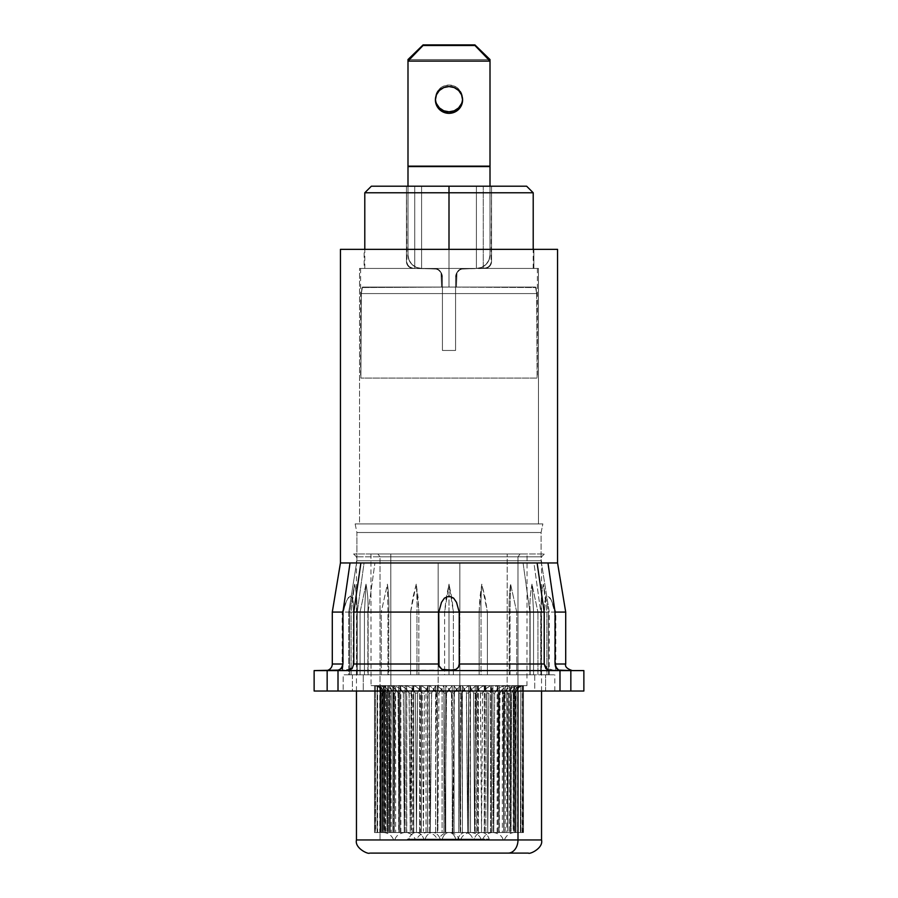 <?xml version="1.0" encoding="UTF-8"?>
<svg xmlns="http://www.w3.org/2000/svg" width="898" height="898" viewBox="0 0 898 898"><rect width="100%" height="100%" fill="white"/><g stroke="black" fill="none" stroke-linecap="round" stroke-linejoin="round"><path stroke-width="0.67" stroke-dasharray="4.49 3.37" d="M412.328 832.547L498.042 832.536L374.612 832.547L374.511 685.612L374.511 832.547L380.112 832.536L380.112 688.362L377.789 686.442L374.511 685.612L374.511 832.547L382.099 832.536L381.044 832.536L381.044 687.138L377.104 685.612L377.104 832.547L381.044 832.536L379.775 832.547L379.775 685.612L382.425 685.926L380.471 685.612L380.471 832.547L389.305 832.536L387.678 832.547L387.678 685.612L388.722 685.612L388.722 832.547L400.25 832.536L398.656 832.547L398.656 685.612L400.003 685.612L400.003 832.547L411.419 832.536L411.419 691.853L413.215 687.688L413.203 686.218L412.148 685.612L413.742 685.612L413.742 832.547L426.034 832.536L426.034 689.9L427.83 686.633L427.504 685.612L429.244 685.612L429.244 832.547L442.085 832.536L442.085 688.362L443.926 685.612L445.734 685.612L445.734 832.547L458.755 832.536L458.755 687.138L460.607 685.612L462.391 685.612L462.391 832.547L475.21 832.536L475.21 686.252L478.376 685.612L478.376 832.547L477.624 832.536L477.624 686.442M479.779 691.236L478.163 688.295M513.521 832.547L477.657 832.547L490.634 832.547L490.634 685.746L486.155 688.508L482.563 693.065L481.541 831.941L480.363 692.459M465.647 691.236L463.525 688.295M462.391 685.612L462.391 832.547L460.607 832.547L460.607 685.612L462.391 685.612L466.466 693.065L468.767 693.065L470.844 689.956L475.21 686.252L469.991 690.888L468.767 693.065L467.656 832.053L466.343 692.459M460.551 832.547L462.391 832.547L462.201 685.836M450.684 691.236L448.169 688.295M454.422 691.875L452.839 832.053L451.447 692.459M457.688 688.171L455.151 690.91M443.982 685.679L443.982 832.547L443.926 685.612L442.085 688.362L442.085 832.536L443.926 832.547L443.926 685.612L445.734 685.612L451.582 693.065L453.973 693.065L458.755 687.138L458.755 832.536L427.504 832.547L427.504 685.612L430.569 686.353L436.574 693.065L438.942 693.065L442.085 688.362L438.942 693.065L437.876 831.324L436.439 692.459M435.642 691.236L432.847 688.295M421.274 691.236L418.333 688.295M424.776 691.875L426.034 689.9L424.406 693.065L423.429 831.324L422.06 692.459M408.287 691.236L405.368 688.295M398.903 832.547L398.656 685.612L402.45 686.353L405.11 688.093L409.14 693.065L411.104 693.065L411.419 691.853L410.24 831.975L409.028 692.459M397.343 691.236L394.581 688.295M388.015 832.536L391.214 832.536L387.678 832.547L387.678 685.612L391.562 686.353L395.558 689.17L398.095 693.065L399.7 693.065L398.97 832.536L391.214 832.536L399.958 832.536L383.85 832.536L514.15 832.536L398.97 832.536L397.994 692.459M386.533 688.295L384.378 686.757L388.991 691.236L386.533 688.295M387.678 685.612L389.957 686.353L391.158 690.315L390.316 831.941L389.609 693.065L390.765 693.065L390.316 831.941L389.305 691.853L389.305 832.536L389.305 691.853L389.609 693.065L390.765 693.065L390.911 691.875M374.511 832.547L374.511 685.612L377.789 686.442L380.112 688.362L380.112 832.536L384.613 832.536L375.353 832.547L375.353 685.612L375.656 832.547L382.918 832.536L382.918 689.9L379.977 686.981L375.656 685.612L379.618 686.757L381.605 688.295L384.097 693.065L384.759 693.065L384.804 691.875M384.4 832.547L391.887 832.536L385.377 832.547L385.669 686.252L383.3 685.612L383.3 832.547L393.739 832.547L393.739 685.746L392.796 685.612L392.796 832.547L510.322 832.547L510.322 685.612L506.438 686.353L503.666 688.093L499.905 693.065L499.108 693.065L499.03 832.513L499.905 693.065L498.244 692.538M541.539 839.944L540.652 839.944M357.348 839.944L380.011 839.944L380.011 556.827L541.539 556.827L517.989 556.827L517.989 691.022L517.989 556.827L541.539 556.827L380.011 556.827L377.878 553.976L544.39 553.976L520.122 553.976L517.989 556.827L520.122 553.976L544.244 553.976L353.61 553.976L377.878 553.976L380.011 556.827L356.461 556.827L517.989 556.827L356.461 556.827L380.011 556.827L380.011 839.944L356.461 839.944M507.202 553.976L370.93 553.976L390.798 553.976L390.877 685.612L371.031 685.612L507.123 685.612L507.202 553.976L507.123 685.612L526.969 685.612L371.031 685.612L526.969 685.612L390.877 685.612L390.798 553.976L527.07 553.976L371.054 553.976L507.202 553.976M478.376 832.547L476.703 832.547L476.703 685.612L475.21 686.252L475.21 832.536L476.703 832.547L476.703 685.612L478.376 685.612L478.376 832.547L462.313 832.547M503.733 832.536L505.204 832.547L504.002 832.547L504.002 685.612L505.204 685.612L503.183 686.353L502.375 689.17L503.116 693.065L504.575 692.538M513.364 832.547L518.225 832.547L518.225 685.612L514.453 686.353L511.703 688.093L508.391 693.065L507.235 693.065L507.089 691.875M520.054 832.547L510.94 832.536L514.7 832.547L513.824 832.547L513.824 685.612L514.7 685.612L512.186 686.353L510.827 688.093L510.636 693.065L511.602 692.538M522.299 832.547L515.16 832.536L520.38 832.547L520.896 685.612L520.896 832.547L515.059 832.536L515.059 692.706M523.051 832.547L523.489 685.612L520.391 686.353L517.282 689.226C517.742 687.632 519.875 686.42 523.669 685.612L374.331 685.612L526.969 685.612L527.07 553.976M522.12 832.547L522.647 685.612L519.179 686.353L516.608 688.093L513.903 693.065L513.241 693.065L513.196 691.875M521.951 832.547L516.878 832.536L518.225 832.547L518.225 685.612L517.529 685.612L517.529 832.547L510.322 832.547L510.322 685.612L509.278 685.612L509.278 832.547L510.322 832.547L506.798 832.536L506.798 689.484L507.774 831.391L508.391 693.065L507.235 693.065L507.774 831.391L508.47 692.459M517.888 832.547L509.738 832.547M498.042 832.536L383.221 832.536L498.042 832.536M400.003 685.612L400.003 832.547L399.139 832.547M427.616 832.547L412.16 832.547M407.434 839.069L474.211 839.069A10.967 8.172 90 0 1 481.698 832.48A10.967 8.172 90 0 1 489.197 839.069L408.803 839.069A10.967 8.172 90 0 1 416.302 832.48A10.967 8.172 90 0 1 423.789 839.069L482.754 839.069L423.789 839.069A10.967 8.172 -90 0 0 416.302 832.48A10.967 8.172 -90 0 0 408.803 839.069L489.197 839.069A10.967 8.172 -90 0 0 481.698 832.48A10.967 8.172 -90 0 0 474.211 839.069L407.434 839.069M440.143 839.069L457.857 839.069A10.967 8.172 90 0 1 465.355 832.491A10.967 8.172 90 0 1 472.842 839.069L425.158 839.069A10.967 8.172 90 0 1 432.645 832.491A10.967 8.172 90 0 1 440.143 839.069L460.865 839.069L440.143 839.069A10.967 8.172 -90 0 0 432.645 832.491A10.967 8.172 -90 0 0 425.158 839.069L472.842 839.069A10.967 8.172 -90 0 0 465.355 832.491A10.967 8.172 -90 0 0 457.857 839.069L440.143 839.069M459.091 839.069L438.909 839.069C440.952 834.848 444.319 832.637 449 832.435A11.012 7.341 90 0 0 442.265 839.069L455.735 839.069A11.012 7.341 90 0 0 449 832.435C452.121 832.637 454.366 834.848 455.735 839.069L442.265 839.069C443.634 834.848 445.879 832.637 449 832.435C453.681 832.637 457.048 834.848 459.103 839.069L442.265 839.069M517.315 689.17L516.092 691.875M516.249 690.91L517.495 688.171M513.196 690.921L513.847 688.171M506.921 690.921L506.943 688.171M398.656 685.612L400.385 686.353L400.867 688.093L399.7 693.065L398.97 832.513L398.095 693.065L399.756 692.538M400.261 690.921L400.867 688.171M411.419 691.853L411.419 832.536L412.148 832.547L412.148 685.612L415.673 686.353L420.466 690.326L422.183 693.065L424.406 693.065L423.429 831.324L422.183 693.065L424.406 693.065M478.376 685.612L477.624 686.353L478.073 688.093L480.464 693.065L482.563 693.065L483.001 691.875M483.719 690.921L486.548 688.171M491.419 685.612L492.89 685.612L492.89 832.547L491.419 832.547L491.419 685.612L490.634 685.746L490.634 832.547L491.419 832.547L491.419 685.612L492.89 685.612L491.475 686.353L491.296 688.093L492.89 693.065L494.764 692.538M495.741 690.921L498.502 688.171M505.417 690.921L507.965 688.171M512.264 690.921L514.487 688.171M492.89 685.612L492.89 832.547L504.002 832.547L504.002 685.612L505.204 685.612L505.204 832.547L513.824 832.547L513.824 685.612L514.7 685.612L514.7 832.547L520.391 832.547L520.896 685.612L518.023 686.353L516.148 688.093L515.239 690.326L515.059 693.065L515.62 691.875M515.935 690.91L517.708 688.171M520.391 685.612L514.576 688.093L511.546 693.065L511.041 831.324L510.636 693.065L511.546 693.065L511.041 831.324L510.603 692.459M515.059 693.065L515.149 832.143L515.059 692.459L515.149 832.143L515.452 693.065L517.787 688.093L520.234 686.353L523.489 685.612L523.489 832.547L522.647 832.547L522.647 685.612L522.344 832.547L517.529 832.547L517.529 685.612M391.079 690.921L391.057 688.171M497.739 690.921L497.133 688.171M509.278 685.612L509.278 832.547L497.75 832.536L499.344 832.547L499.344 685.612L495.55 686.353L492.89 688.093L488.86 693.065L486.828 692.538M486.121 690.921L484.909 688.171M499.03 832.536L499.344 685.612L497.997 685.612L497.997 832.547L485.852 832.547L485.852 685.612L482.327 686.353L479.902 688.093L475.817 693.065L473.515 692.538M472.629 690.921L470.889 688.171M485.852 685.612L484.684 686.88L484.684 832.536L485.852 832.547L485.852 685.612L484.258 685.612L484.258 832.547L470.496 832.547L470.496 685.612L467.431 686.353L461.426 693.065L459.058 693.065L458.642 691.875M457.969 690.91L455.769 688.171M470.069 686.094L470.496 832.547L470.496 685.612L468.756 685.612L468.756 832.547L454.018 832.547L454.074 685.612L452.266 685.612L446.418 693.065L444.027 693.065L443.578 691.875M442.849 690.91L440.312 688.171M454.018 685.679L454.074 832.547L454.074 685.612L452.266 685.612L452.266 832.547L437.393 832.547L437.393 685.612L435.609 685.612L431.534 693.065L429.233 693.065L428.784 691.875M428.032 690.921L425.282 688.171M435.609 685.612L435.609 832.547L437.393 832.547L437.393 685.612L435.609 685.612L435.609 832.547L421.297 832.547L421.297 685.612L419.624 685.612L420.376 686.353L419.927 688.093L417.536 693.065L415.437 693.065L414.999 691.875M414.281 690.921L411.452 688.171M419.624 685.612L419.624 832.547L421.297 832.547L421.297 685.612L419.624 685.612L419.624 832.547L406.581 832.547L406.581 685.612L405.11 685.612L406.525 686.353L406.704 688.093L405.11 693.065L403.236 692.538M402.259 690.921L399.498 688.171M405.11 685.612L405.11 832.547L406.581 832.547L406.581 685.612L405.11 685.612L405.11 832.547L393.998 832.547L393.998 685.612L392.796 685.612L395.165 686.79L395.636 688.508L394.884 693.065L393.425 692.538M392.583 690.921L390.035 688.171M385.523 832.547L383.3 832.547L384.467 832.547L384.176 685.612L383.3 685.612L386.881 687.486L387.364 693.065L386.398 692.538M385.736 690.921L383.513 688.171M386.241 832.547L377.609 832.547L377.609 685.612L377.104 832.547L377.104 685.612L381.044 687.138L382.604 689.731L382.941 693.065L382.38 691.875M382.065 690.91L380.292 688.171M375.353 685.612L375.353 832.547L375.353 685.612L378.361 686.353L380.438 688.093L381.942 692.268L382.009 832.053L381.976 693.065L382.009 832.053L381.841 693.065L380.112 688.362L381.841 693.065L381.908 691.875M380.112 688.362L380.808 689.383M381.751 690.91L380.505 688.171M384.804 690.921L384.153 688.171M522.647 685.612L519.639 686.353L517.562 688.093L516.058 692.268L516.002 831.93L516.193 692.459M518.225 685.612L515.508 686.353L513.892 688.093L513.196 691.572L513.51 831.324L513.903 693.065L513.241 693.065L513.51 831.324L513.959 692.459M513.824 685.612L508.066 688.093L504.508 693.065L503.778 831.975L503.116 693.065L504.508 693.065L503.778 831.975L503.06 692.459M504.002 685.612L498.603 688.093L494.686 693.065L493.754 832.39L492.89 693.065L494.686 693.065L493.754 832.39L492.811 692.459M480.464 693.065L482.563 693.065L481.541 831.941L480.464 693.065M466.466 693.065L468.767 693.065L467.656 832.053L466.466 693.065M451.582 693.065L453.973 693.065L452.839 832.053L451.582 693.065M436.574 693.065L438.942 693.065L437.876 831.324L436.574 693.065M409.14 693.065L411.104 693.065L410.24 831.975L409.14 693.065M381.044 687.138L381.044 832.536L382.941 832.536L379.775 832.547L379.775 685.612L382.492 686.353L384.108 688.093L384.804 691.572L384.535 832.053L384.097 693.065L384.759 693.065L384.535 832.053L384.097 693.065L382.918 689.9L382.918 832.536L384.815 832.536L384.815 691.292M382.941 693.065L382.817 831.324L382.941 693.065L382.817 831.324L382.548 693.065L380.213 688.093L377.766 686.353L374.612 685.612M377.609 685.612L383.424 688.093L386.454 693.065L386.959 831.324L387.364 693.065L386.454 693.065L386.959 831.324L387.397 692.459M393.739 685.746L393.739 832.547L392.796 832.547L395.636 832.536L384.176 832.547L384.176 685.612L389.934 688.093L393.492 693.065L394.222 831.975L394.884 693.065L393.492 693.065L394.222 831.975L394.94 692.459M393.998 685.612L392.796 685.612L392.796 832.547L393.998 832.547L393.998 685.612L399.397 688.093L403.314 693.065L404.246 832.39L405.11 693.065L403.314 693.065L404.246 832.39L405.189 692.459M406.581 685.612L411.351 688.093L415.437 693.065L416.459 831.941L417.536 693.065L415.437 693.065L416.459 831.941L417.637 692.459M421.297 685.612L425.192 688.093L429.233 693.065L430.344 832.053L431.534 693.065L429.233 693.065L430.344 832.053L431.657 692.459M437.393 685.612L442.332 690.315L444.027 693.065L445.161 832.053L446.418 693.065L444.027 693.065L445.161 832.053L446.553 692.459M454.377 686.353L459.058 693.065L460.124 831.324L461.426 693.065L459.058 693.065L460.124 831.324L461.561 692.459M470.092 686.353L470.496 685.612L470.092 686.353L473.594 693.065L474.571 831.324L475.817 693.065L473.594 693.065L474.571 831.324L475.94 692.459M484.752 686.353L486.896 693.065L487.76 831.907L488.86 693.065L486.896 693.065L487.76 831.907L488.972 692.459M499.344 685.612L497.615 686.353L497.133 688.093L498.3 693.065L499.03 832.513L499.108 693.065L498.3 693.065L499.03 832.513L500.006 692.459M425.158 839.069L480.935 839.069L425.158 839.069M381.044 832.536L377.497 832.547M382.009 815.53L382.009 832.536L374.904 832.547M391.831 832.536L387.049 832.536M384.176 685.612L383.3 685.612L383.3 832.547L384.613 832.547M377.104 832.547L386.297 832.536M370.391 853.1L528.26 853.1M510.322 685.612L508.044 686.353L506.842 690.315M509.009 691.236L511.467 688.295M497.133 832.536L497.133 688.093M500.657 691.236L503.419 688.295M497.997 685.612L497.997 832.547L499.344 832.547M489.713 691.236L492.632 688.295M484.258 685.612L484.258 832.547L485.852 832.547M476.726 691.236L479.667 688.295M468.756 685.612L468.756 832.547L470.496 832.547M462.358 691.236L465.153 688.295M452.266 832.547L452.266 685.612L452.266 832.547L454.074 832.547M447.316 691.236L449.831 688.295M435.609 832.547L435.799 685.836M432.353 691.236L434.475 688.295M418.221 691.236L419.837 688.295M419.624 832.547L420.376 832.536L420.376 686.442M405.11 832.547L406.76 832.536L406.76 687.408M393.739 832.547L395.636 832.536L395.636 688.721M385.669 686.252L385.669 832.536L387.566 832.536L387.566 690.337M382.896 691.236L381.976 688.295M384.759 690.315L384.804 691.572M380.471 685.612L380.471 832.547L379.775 832.547M389.305 832.536L391.202 832.536L391.158 690.315M388.722 685.612L388.722 832.547L387.678 832.547M400.867 832.536L400.867 688.093M411.419 832.536L412.148 832.547L412.148 685.612M413.091 688.171L411.879 690.921M413.742 685.612L413.742 832.547L412.148 832.547M426.034 832.536L427.504 832.547L427.504 685.612L427.706 686.981L426.034 689.9L426.034 832.536M427.931 686.094L427.504 832.547L429.244 832.547L429.244 685.612M427.504 685.612L427.706 686.981M443.926 685.612L443.567 686.442M445.734 832.547L445.734 685.612L445.734 832.547L443.926 832.547M460.607 832.547L460.607 685.612L458.755 687.138M492.89 832.547L491.24 832.536L491.24 687.408M492.362 691.236L491.329 688.295M505.204 685.612L505.204 832.547L504.002 832.547M505.204 832.547L502.364 832.536L502.364 688.71M514.7 685.612L514.7 832.547L513.824 832.547M514.7 832.547L510.434 832.536L510.434 690.337M514.352 691.236L516.395 688.295M513.241 690.315L513.196 691.572M522.344 685.612L522.344 832.547L523.489 832.547L523.388 685.612M516.417 691.236L517.933 688.295M523.489 685.612L523.489 832.547M520.896 685.612L520.896 832.547L523.388 832.547M515.16 832.513L511.007 832.536L515.16 832.513M553.819 670.29L546.927 668.359L544.57 664.004L544.57 612.077L555.817 612.077L555.536 670.099L551.552 670.088L547.14 668.516L544.57 664.004L459.855 664.004L459.855 670.593L560.79 670.593M541.101 532.514L356.899 532.514L355.137 523.916L542.863 523.916L541.101 532.514L541.101 560.767L356.899 560.767L356.899 532.514L541.101 532.514L356.899 532.514L356.899 560.767L541.101 560.767L549.262 612.077L537.936 612.077L531.986 584.171L533.558 612.077L487.378 612.077L481.777 584.171L479.139 612.077L459.855 612.077L459.855 562.956L557.557 562.956L438.145 562.956L438.145 612.077L418.861 612.077L416.223 584.171L410.622 612.077L364.442 612.077L366.014 584.171L360.064 612.077L348.738 612.077L348.738 674.802L349.591 674.802L349.591 612.077L348.738 612.077L356.899 560.767L348.738 612.077L349.591 612.077L354.631 584.171L351.118 612.077L357.247 612.077L364.06 562.956L374.915 562.956L368.113 612.077L381.257 612.077L387.408 584.171L387.97 612.077L444.611 612.077L449 584.171L453.389 612.077L510.03 612.077L510.592 584.171L516.743 612.077L529.887 612.077L523.085 562.956L533.94 562.956L540.753 612.077L546.882 612.077L543.369 584.171L548.409 612.077L549.262 612.077L541.101 560.767L356.899 560.767L541.101 560.767L541.101 532.514L542.863 523.916L355.137 523.916L542.863 523.916L355.137 523.916L356.899 532.514L541.101 532.514M538.474 523.916L359.526 523.916L359.526 268.435L538.474 268.435L538.474 523.916L538.474 268.435L359.526 268.435L538.474 268.435L359.526 268.435L359.526 523.916L538.474 523.916M533.872 268.435L364.128 268.435L364.128 249.352L533.872 249.352L533.872 268.435L533.872 249.352L340.443 249.352L557.557 249.352L364.128 249.352L533.872 249.352L364.128 249.352L364.128 268.435L533.872 268.435M555.065 664.004L554.796 612.077L565.706 612.077L554.796 612.077L552.225 602.367L550.306 598.147L547.78 596.081L545.692 598.124L544.704 602.322L544.57 612.077L459.855 612.077L459.855 562.956L340.443 562.956L438.145 562.956L438.145 691.022L438.145 670.088L314.132 670.593L438.145 670.593L438.145 691.022L314.132 691.022L438.145 691.022L343.193 691.022L352.42 691.022L352.42 674.802L343.193 674.802L343.193 691.022L343.193 674.802L438.145 674.802L418.861 674.802L418.861 612.077L438.145 612.077L353.43 612.077L353.296 602.367L352.319 598.147L350.231 596.081L348.918 596.654L345.786 602.322L343.204 612.077L342.935 664.004M332.294 612.077L343.204 612.077L332.294 612.077M410.622 674.802L364.442 674.802L364.442 612.077L410.622 612.077L410.622 674.802L348.738 674.802L348.738 612.077L360.064 612.077L360.064 674.802L348.738 674.802L357.247 674.802L357.247 612.077L351.118 612.077L351.118 674.802L357.247 674.802L343.193 674.802L438.145 674.802L410.622 674.802L410.622 612.077L416.953 612.077L416.953 674.802L410.622 674.802M479.139 612.077L479.139 674.802L459.855 674.802L459.855 612.077L481.047 612.077L481.047 674.802L459.855 674.802L554.672 674.802L540.753 674.802L546.882 674.802L546.882 612.077L540.753 612.077L540.753 674.802L549.262 674.802L537.936 674.802L537.936 612.077L549.262 612.077L548.409 612.077L548.409 674.802L549.239 674.802L487.378 674.802L487.378 612.077L533.558 612.077L533.558 674.802L479.139 674.802L479.139 612.077L479.835 598.023L481.777 584.171L485.189 598.023L487.378 612.077L481.047 612.077L481.047 674.802L487.378 674.802L487.378 612.077L481.047 612.077A99.689 34.09 -90 0 1 481.777 584.171A99.689 34.09 90 0 0 481.047 612.077L479.139 612.077M516.743 674.802L529.887 674.802L529.887 612.077L516.743 612.077L516.743 674.802L363.275 674.802L381.257 674.802L381.257 612.077L368.113 612.077L368.113 674.802L444.611 674.802L444.611 612.077L387.97 612.077L387.97 674.802L510.03 674.802L510.03 612.077L453.389 612.077L453.389 674.802L516.743 674.802L516.743 612.077L509.222 612.077L509.222 674.802L516.743 674.802M583.868 691.022L459.855 691.022L559.993 691.022L545.58 691.022L545.58 674.802L545.58 691.022L554.807 691.022L459.855 691.022L459.855 674.802L554.807 674.802L540.753 674.802L540.753 612.077L533.94 562.956L523.085 562.956L537.116 562.956L523.085 562.956L529.887 612.077L529.887 674.802L534.725 674.802L534.725 691.022L559.993 691.022L338.007 691.022L363.275 691.022L363.275 674.802L363.275 691.022L534.725 691.022L534.725 674.802L363.275 674.802L368.113 674.802L368.113 612.077L374.915 562.956L350.029 562.956L364.06 562.956L357.247 612.077L357.247 674.802L352.42 674.802L352.42 691.022L338.007 691.022L438.145 691.022L438.145 562.956L438.145 670.088L438.145 664.004L353.43 664.004L352.555 666.821L349.176 669.38L342.531 670.133L343.204 664.004L343.204 612.077L342.183 612.077L438.145 612.077L438.145 664.004L353.43 664.004L353.43 612.077L353.071 665.845L349.176 669.38L342.531 670.133L343.204 664.004M554.796 664.004L555.817 669.594L555.817 612.077L554.796 612.077L554.796 664.004L555.817 669.594M544.57 664.004L459.855 664.004L459.855 612.077L544.57 612.077L544.57 664.004M549.935 670.593L338.007 670.593L559.993 670.593L547.746 670.088L544.648 666.529L544.21 664.004M583.431 670.593L459.855 670.593L459.855 562.956L438.145 562.956L459.855 562.956L459.855 691.022L459.855 670.593L459.855 691.022L583.431 691.022M566.2 670.593L583.868 670.593M364.128 268.435L532.233 268.435L364.128 268.435M359.526 523.916L536.757 523.916L359.526 523.916M533.94 562.956L547.971 562.956L533.94 562.956M353.79 664.004L352.106 668.662L348.065 670.593M374.915 562.956L360.884 562.956L374.915 562.956M342.531 670.133L342.205 669.392M544.57 612.077L555.817 612.077L554.796 612.077L551.192 599.819L547.78 596.081L545.692 598.124L544.704 602.322L544.57 612.077M353.43 612.077L353.296 602.367L352.319 598.147L350.231 596.081L346.808 599.819L343.204 612.077L342.194 612.077L353.43 612.077M360.064 674.802L360.064 612.077L367.866 612.077L367.866 674.802L360.064 674.802M367.866 674.802L364.442 674.802L364.442 612.077L367.866 612.077L367.866 674.802M366.014 584.171L364.442 612.077L367.866 612.077A99.689 86.331 -90 0 0 366.014 584.171A99.689 86.331 90 0 1 367.866 612.077L360.064 612.077L366.014 584.171M351.118 674.802L351.118 612.077L356.742 612.077L356.742 674.802L351.118 674.802M356.742 674.802L349.591 674.802L349.591 612.077L356.742 612.077L356.742 674.802M387.97 674.802L387.97 612.077L388.778 612.077L388.778 674.802L387.97 674.802M388.778 674.802L381.257 674.802L381.257 612.077L388.778 612.077L388.778 674.802M453.389 674.802L453.389 612.077L449 612.077L449 674.802L453.389 674.802M449 674.802L444.611 674.802L444.611 612.077L449 612.077L449 674.802M509.222 674.802L510.03 674.802L510.03 612.077L509.222 612.077L509.222 674.802M548.409 674.802L548.409 612.077L541.258 612.077L541.258 674.802L548.409 674.802M541.258 674.802L546.882 674.802L546.882 612.077L541.258 612.077L541.258 674.802M533.558 674.802L533.558 612.077L530.134 612.077L530.134 674.802L533.558 674.802M530.134 674.802L537.936 674.802L537.936 612.077L530.134 612.077L530.134 674.802M416.953 674.802L418.861 674.802L418.861 612.077L416.953 612.077L416.953 674.802M356.742 612.077A99.689 98.174 90 0 0 354.631 584.171L349.591 612.077L356.742 612.077L351.118 612.077L354.631 584.171A99.689 98.174 -90 0 1 356.742 612.077M381.257 612.077L388.778 612.077A99.689 64.084 90 0 0 387.408 584.171L381.257 612.077M387.97 612.077L387.408 584.171A99.689 64.084 -90 0 1 388.778 612.077L387.97 612.077M449 612.077L449 584.171L446.149 598.023L444.611 612.077L453.389 612.077L451.851 598.023L449 584.171L449 612.077M510.03 612.077L509.222 612.077A99.689 64.084 90 0 1 510.592 584.171L510.03 612.077M516.743 612.077L510.592 584.171A99.689 64.084 -90 0 0 509.222 612.077L516.743 612.077M546.882 612.077L541.258 612.077A99.689 98.174 90 0 1 543.369 584.171L546.882 612.077M543.369 584.171A99.689 98.174 -90 0 0 541.258 612.077L548.409 612.077L543.369 584.171M530.134 612.077A99.689 86.331 -90 0 1 531.986 584.171L537.936 612.077L530.134 612.077L533.558 612.077L531.986 584.171A99.689 86.331 90 0 0 530.134 612.077M418.861 612.077L416.953 612.077A99.689 34.09 -90 0 0 416.223 584.171L418.165 598.023L418.861 612.077M410.622 612.077L412.811 598.023L416.223 584.171A99.689 34.09 90 0 1 416.953 612.077L410.622 612.077M443.792 110.791L439.38 107.895L436.439 103.551L435.407 98.421L436.439 93.302L439.38 88.958L443.792 86.051L449 85.029L454.208 86.051L458.62 88.958L461.561 93.302L462.593 98.421A13.593 13.391 180 0 1 449 111.812A13.593 13.391 180 0 1 435.407 98.421L435.407 99.947A13.593 13.391 -0 0 0 449 113.339A13.593 13.391 -0 0 0 462.593 99.947L461.561 103.551L458.62 107.895L454.208 110.791M476.411 268.435L461 269.108L458.148 271.005L456.251 273.856L455.578 277.213L455.578 350.456L442.422 350.456L442.422 277.213L441.749 273.856L439.852 271.005L437 269.108L421.589 268.435L433.644 268.435L421.589 268.435L416.38 267.402L411.969 264.45L409.028 260.038L407.995 254.841L407.995 166.568L490.005 166.568L490.005 61.075L407.995 61.075L407.995 166.568L407.995 61.075L423.081 44.9L407.995 59.549L407.995 165.804L490.005 165.804L490.005 59.549L407.995 59.549L407.995 254.841L407.995 166.568L490.005 166.568L490.005 254.841L490.005 59.549L490.005 254.841L488.972 260.038L486.031 264.45L481.62 267.402L476.411 268.435L461 269.108L458.148 271.005L456.251 273.856L455.578 277.213L455.578 350.456L442.422 350.456L442.422 277.213L441.749 273.856L439.852 271.005L437 269.108L421.589 268.435L416.38 267.402L411.969 264.45L409.028 260.038L407.995 254.841L407.995 165.804L490.005 165.804L490.005 254.841L488.972 260.038L486.031 264.45L481.62 267.402L476.411 268.435A13.593 13.593 0 0 0 490.005 254.841A13.593 13.593 0 0 1 476.411 268.435L464.356 268.435A8.767 8.767 0 0 0 455.578 277.213L455.578 350.456L455.578 277.213A8.767 8.767 0 0 1 464.356 268.435L476.411 268.435L481.62 267.402L486.031 264.45L488.972 260.038L490.005 254.841L490.005 165.804L407.995 165.804L407.995 59.549L490.005 59.549L474.919 44.9L490.005 61.075L490.005 59.549L474.919 44.9L423.081 44.9L423.081 45.484L474.919 45.484L474.919 44.9L423.081 44.9L407.995 59.549L490.005 59.549L490.005 254.841A13.593 13.593 0 0 1 476.411 268.435L481.62 267.402L486.031 264.45L488.972 260.038L490.005 254.841A13.593 13.593 0 0 1 476.411 268.435L487.311 267.918L491.026 264.203L491.543 261.587L491.543 186.2L406.457 186.2L406.974 264.203L410.689 267.918L413.305 268.435L437.315 268.962L441.019 272.666L441.547 287.079L456.453 287.079L441.547 287.079L456.453 287.079L441.547 287.079L441.547 275.293L441.547 287.079L456.453 287.079L456.981 272.666L460.685 268.962L484.696 268.435L460.685 268.962L456.981 272.666L456.453 287.079L456.453 275.293L456.453 287.079L441.547 287.079L441.019 272.666L439.537 270.444L434.688 268.435L463.312 268.435L458.463 270.444L456.981 272.666L456.453 287.079L441.547 287.079L441.019 272.666L437.315 268.962L413.305 268.435L408.467 266.425L406.457 261.587L406.457 186.2L491.543 186.2L491.543 261.587L489.533 266.425L484.696 268.435L434.688 268.435L439.537 270.444L441.019 272.666L441.547 287.079L441.547 275.293L441.547 287.079L456.453 287.079L456.981 272.666L458.463 270.444L463.312 268.435L421.589 268.435A13.593 13.593 0 0 1 407.995 254.841A13.593 13.593 0 0 0 421.589 268.435L433.644 268.435A8.767 8.767 0 0 1 442.422 277.213L442.422 350.456L442.422 277.213A8.767 8.767 0 0 0 433.644 268.435L421.589 268.435L437 269.108L439.852 271.005L441.749 273.856L442.422 277.213L442.422 350.456L455.578 350.456L442.422 350.456L455.578 350.456L455.578 277.213L456.251 273.856L458.148 271.005L461 269.108L476.411 268.435L476.411 186.2L406.457 186.2L491.543 186.2L406.457 186.2L476.411 186.2L476.411 268.435L421.589 268.435L437 269.108L439.852 271.005L441.749 273.856L442.422 277.213L442.422 350.456L455.578 350.456L455.578 277.213L456.251 273.856L458.148 271.005L461 269.108L476.411 268.435L421.589 268.435A13.593 13.593 0 0 1 407.995 254.841L407.995 59.549L490.005 59.549L490.005 165.804L407.995 165.804L407.995 254.841L409.028 260.038L411.969 264.45L416.38 267.402L421.589 268.435L476.411 268.435L476.411 186.2L476.411 268.435L476.411 186.2L421.589 186.2L476.411 186.2L476.411 268.435L483.27 268.435L483.27 186.2L491.543 186.2L491.026 264.203L487.311 267.918L476.411 268.435L476.411 186.2L476.411 268.435L421.589 268.435L421.589 186.2L421.589 268.435L421.589 186.2L421.589 268.435L413.305 268.435L408.467 266.425L406.457 261.587L406.457 186.2L414.73 186.2L414.73 268.435L484.696 268.435L489.533 266.425L491.543 261.587L491.543 186.2L483.27 186.2L483.27 268.435L483.27 186.2L476.411 186.2L483.27 186.2L483.27 268.435L476.411 268.435M462.571 99.184A13.593 13.391 180 0 0 462.593 98.421L461.561 93.302L458.62 88.958L454.208 86.051L449 85.029L443.792 86.051L439.38 88.958L436.439 93.302L435.407 99.936L436.439 94.818L439.38 90.474L443.792 87.577L449 86.556L454.208 87.577L458.62 90.474L461.561 94.818L462.593 99.947L461.561 105.066L458.62 109.41L454.208 112.317L449 113.339L443.792 112.317L439.38 109.41L436.439 105.066L435.407 98.421A13.593 13.391 180 0 1 449 85.029A13.593 13.391 180 0 1 462.593 98.421L462.593 99.947A13.593 13.391 -0 0 0 449 86.556A13.593 13.391 -0 0 0 435.407 99.947L435.407 98.421A13.593 13.391 180 0 0 435.429 99.184M474.919 45.484L423.081 45.484L407.995 61.075L490.005 61.075L474.919 45.484M461.561 103.551L462.593 98.421A13.593 13.391 180 0 0 449 85.029A13.593 13.391 180 0 0 435.407 98.421L436.439 103.551M407.995 186.2L407.995 254.841L409.028 260.038L411.969 264.45L416.38 267.402L421.589 268.435L421.589 186.2L421.589 268.435L421.589 186.2L406.457 186.2L406.457 261.587L406.457 186.2L406.457 261.587L406.457 186.2L406.457 261.587L408.467 266.425L410.689 267.918L414.73 268.435L414.73 186.2L414.73 268.435L421.589 268.435L414.73 268.435L414.73 186.2L421.589 186.2L421.589 268.435A13.593 13.593 0 0 1 407.995 254.841L407.995 186.2M442.422 350.456L442.422 277.213L442.422 350.456L455.578 350.456L455.578 277.213L455.578 350.456L442.422 350.456M433.644 268.435A8.767 8.767 0 0 1 442.422 277.213A8.767 8.767 0 0 0 433.644 268.435L433.644 268.435M464.356 268.435A8.767 8.767 0 0 0 455.578 277.213A8.767 8.767 0 0 1 464.356 268.435L464.356 268.435M533.21 192.778L449 192.778L449 186.2L526.632 186.2L371.368 186.2L449 186.2L449 192.778L533.21 192.778M449 268.435L533.21 268.435L449 268.435L449 192.778L449 287.079L536.027 287.551L536.678 293.579L537.116 378.08L536.678 293.579L536.027 287.562L449 287.079L449 268.435L537.374 268.435L449 268.435L449 287.079L535.545 287.079L362.455 287.079L449 287.079L361.973 287.551L361.322 293.579L360.884 378.08L537.374 378.08L360.884 378.08L361.322 293.579L361.973 287.562L449 287.079L449 268.435L360.626 268.435L537.374 268.435L364.79 268.435L449 268.435L364.79 268.435L449 268.435L449 249.352L449 268.435M360.884 378.08L361.322 293.579L536.678 293.579L537.116 378.08L360.884 378.08L537.116 378.08L536.678 293.579L361.322 293.579L360.884 378.08M535.545 287.079L362.455 287.079L535.545 287.079L536.678 293.579L361.322 293.579L362.455 287.079L535.545 287.079L362.455 287.079L361.322 293.579L536.678 293.579L535.545 287.079M456.453 287.079L456.453 275.293L456.453 287.079M364.79 192.778L449 192.778L364.79 192.778M491.543 186.2L491.543 261.587L491.543 186.2M406.457 261.587A6.858 6.858 0 0 0 413.305 268.435A6.858 6.858 0 0 1 406.457 261.587A6.858 6.858 0 0 0 413.305 268.435A6.858 6.858 0 0 1 406.457 261.587M484.696 268.435A6.858 6.858 0 0 0 491.543 261.587A6.858 6.858 0 0 1 484.696 268.435A6.858 6.858 0 0 0 491.543 261.587A6.858 6.858 0 0 1 484.696 268.435M434.688 268.435A6.858 6.858 0 0 1 441.547 275.293A6.858 6.858 0 0 0 434.688 268.435A6.858 6.858 0 0 1 441.547 275.293A6.858 6.858 0 0 0 434.688 268.435M456.453 275.293A6.858 6.858 0 0 1 463.312 268.435A6.858 6.858 0 0 0 456.453 275.293A6.858 6.858 0 0 1 463.312 268.435A6.858 6.858 0 0 0 456.453 275.293M485.066 689.496L488.445 686.79L485.066 689.496M541.539 691.022L541.539 556.827L544.39 553.976M370.93 553.976L371.031 685.612L374.331 685.612C378.125 686.42 380.258 687.632 380.718 689.226M504.743 839.069C506.809 834.927 510.154 832.749 514.779 832.536M482.81 839.069C484.684 834.994 488.041 832.805 492.867 832.48L405.133 832.48L492.867 832.48C498.154 833.12 501.499 835.32 502.914 839.069M460.876 839.069C462.762 835.005 466.107 832.805 470.934 832.491L427.066 832.491C431.893 832.805 435.238 835.005 437.124 839.069M480.98 839.069C479.566 835.32 476.209 833.131 470.934 832.491L427.066 832.491C421.791 833.131 418.434 835.32 417.02 839.069M395.086 839.069C396.501 835.32 399.846 833.12 405.133 832.48C409.959 832.805 413.316 834.994 415.19 839.069M393.257 839.069C391.191 834.927 387.846 832.749 383.221 832.536M356.461 691.022L356.461 556.827L353.61 553.976M382.941 832.536L382.941 692.717M413.316 832.536L413.316 686.88M513.185 691.292L513.185 832.536M515.991 815.507L515.991 832.536M549.262 674.802L549.262 612.077M554.807 691.022L554.807 674.802M342.183 669.594L342.183 612.077L346.808 599.819M555.817 612.077L551.192 599.819M533.21 268.435L533.21 249.352M537.374 268.435L537.374 378.08M360.626 268.435L360.626 378.08M364.79 268.435L364.79 249.352"/><path stroke-width="1.35" d="M540.652 839.944L517.989 839.944A13.156 9.811 90 0 1 508.189 853.1L389.811 853.1L508.189 853.1A13.156 9.811 -90 0 0 517.989 839.944L541.539 839.944C543.559 848.195 529.596 854.593 528.383 853.1M517.989 691.022L517.989 839.944L517.989 691.022M356.461 691.022L356.461 839.944L517.989 839.944L357.348 839.944M528.26 853.1L370.391 853.1M325.716 670.593A6.578 6.578 0 0 0 332.294 664.004L342.935 664.004L332.294 664.004L332.294 612.077L342.935 612.077L350.029 562.956L340.443 562.956L340.443 249.352L557.557 249.352L557.557 562.956L547.971 562.956L557.557 562.956L557.557 249.352L340.443 249.352L340.443 562.956L547.971 562.956L555.065 612.077L565.706 612.077L557.557 562.956L565.706 612.077L555.065 612.077L555.065 664.004L565.673 664.004L558.309 664.004M314.132 691.022L314.132 670.593L314.132 691.022L327.153 691.022L314.132 691.022M348.065 670.593L352.106 668.662L353.79 664.004L438.774 664.004L438.774 612.077L353.79 612.077L360.884 562.956L353.79 612.077L438.774 612.077L441.479 602.367L444.375 598.147L448.978 596.081L453.602 598.124L456.51 602.322L459.226 612.077L544.21 612.077L537.116 562.956L350.029 562.956L342.935 612.077L342.935 664.004L342.935 612.077L332.294 612.077L332.294 664.004L342.935 664.004L341.251 668.662L337.21 670.593L314.132 670.593L339.399 670.088L342.497 666.529L342.935 664.004L332.294 664.004A6.578 6.578 0 0 1 326.546 670.537M566.2 670.593L558.601 670.088L556.749 668.662L555.065 664.004L565.706 664.004L555.065 664.004L555.503 666.529L558.601 670.088L570.847 670.593L570.847 691.022L327.153 691.022L327.153 670.593L327.153 691.022L559.993 691.022L559.993 670.593L338.007 670.593L338.007 691.022L338.007 670.593L559.993 670.593L559.993 691.022L583.868 691.022L583.868 670.593L570.847 670.593L583.756 670.593M353.79 664.004L353.79 612.077L353.79 664.004L438.774 664.004L439.335 666.821L442.029 669.38L448.989 670.301L455.959 669.392L458.586 667.001L459.226 664.004L544.21 664.004L545.894 668.662L549.935 670.593M459.226 664.004L544.21 664.004L544.21 612.077L459.226 612.077L459.226 664.004L459.226 612.077L438.774 612.077L438.999 665.845L442.029 669.38L452.659 670.133L455.959 669.392L458.362 667.416L459.226 664.004M583.756 691.022L570.847 691.022L570.847 670.593L560.79 670.593M555.065 664.004L555.065 612.077L547.971 562.956L537.116 562.956L544.21 612.077L544.21 664.037M459.226 612.077L438.774 612.077L441.479 602.367L444.375 598.147L448.978 596.081L453.602 598.124L456.51 602.322L459.226 612.077M454.208 110.791L449 111.812L443.792 110.791L449 111.812L454.208 110.791L458.62 107.895L461.561 103.551M435.429 99.184A13.593 13.391 180 0 0 449 111.812A13.593 13.391 180 0 0 462.571 99.184M435.407 99.947L436.439 105.066L439.38 109.41L443.792 112.317L449 113.339L454.208 112.317L458.62 109.41L461.561 105.066L462.593 99.947A13.593 13.391 0 0 1 449 113.339A13.593 13.391 0 0 1 435.407 99.947A13.593 13.391 0 0 1 449 86.556A13.593 13.391 0 0 1 462.593 99.947L461.561 94.818L458.62 90.474L454.208 87.577L449 86.556L443.792 87.577L439.38 90.474L436.439 94.818L435.407 99.947M436.439 103.551L439.38 107.895L443.792 110.791M490.005 166.568L407.995 166.568L407.995 61.075L490.005 61.075L490.005 166.568L490.005 61.075L474.919 45.484L490.005 59.549L490.005 61.075L490.005 59.549L474.919 44.9L474.919 45.484L423.081 45.484L407.995 61.075L407.995 186.2L407.995 166.568L490.005 166.568L490.005 186.2L490.005 166.568M407.995 59.549L407.995 61.075L407.995 59.549L423.081 44.9L423.081 45.484L423.081 44.9L474.919 44.9L423.081 44.9L407.995 59.549M423.081 45.484L474.919 45.484L490.005 61.075L407.995 61.075L423.081 45.484M449 192.778L533.21 192.778L449 192.778L449 249.352L449 192.778L364.79 192.778L449 192.778L449 186.2L449 192.778M526.632 186.2L449 186.2L526.632 186.2L533.21 192.778L533.21 249.352M371.368 186.2L449 186.2L371.368 186.2L364.79 192.778L364.79 249.352M541.539 839.944L541.539 691.022M356.461 839.944C354.441 848.195 368.416 854.593 369.617 853.1M340.443 562.956L332.294 612.077M565.706 612.077L565.706 664.004C564.797 666.597 566.997 668.785 572.295 670.593"/></g></svg>
